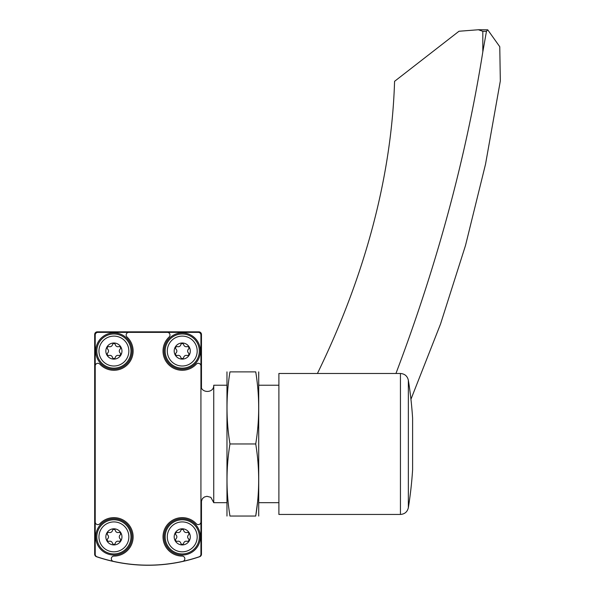 <?xml version="1.0" encoding="UTF-8"?>
<svg xmlns="http://www.w3.org/2000/svg" width="595" height="595" viewBox="0 0 595 595"><rect width="100%" height="100%" fill="white"/><g stroke="black" fill="none" stroke-linecap="round" stroke-linejoin="round"><path stroke-width="0.89" d="M116.925 562.193L109.949 560.646M107.398 559.999L104.021 559.077M201.467 387.791L201.467 334.502A2.67 2.67 0 0 0 198.797 331.832L97.349 331.832A2.67 2.67 0 0 0 94.679 334.502L94.679 554.19A2.67 2.67 0 0 0 96.487 556.719A160.181 160.181 0 0 0 199.66 556.719A2.67 2.67 0 0 0 201.467 554.19L201.467 500.135M97.885 332.367A2.67 2.67 0 0 0 95.215 335.037L95.215 554.287A2.67 2.67 0 0 0 97.037 556.816A160.181 160.181 0 0 0 199.117 556.816A2.67 2.67 0 0 0 200.932 554.287L200.932 335.037A2.67 2.67 0 0 0 198.261 332.367L97.885 332.367M95.215 365.977A2.67 2.67 0 0 1 99.841 364.155A19.218 19.218 0 0 0 127.494 364.646A19.218 19.218 0 0 0 127.003 336.993A2.67 2.67 0 0 1 128.825 332.367M95.215 521.941A2.67 2.67 0 0 0 99.841 523.764A19.218 19.218 0 0 1 131.517 529.171A19.218 19.218 0 0 1 113.957 556.087A2.67 2.67 0 0 0 113.385 561.36M182.762 561.36A2.67 2.67 0 0 0 182.189 556.087A19.218 19.218 0 0 1 164.629 529.171A19.218 19.218 0 0 1 196.313 523.764A2.67 2.67 0 0 0 200.932 521.941M200.932 365.977A2.67 2.67 0 0 0 196.313 364.155A19.218 19.218 0 0 1 168.653 364.646A19.218 19.218 0 0 1 169.144 336.993A2.67 2.67 0 0 0 167.321 332.367M200.932 385.225C200.537 393.496 214.148 393.496 213.746 385.225L213.746 502.693L226.829 502.693M213.746 385.225L226.829 385.225M258.862 385.225L278.891 385.225M182.249 342.995A8.062 8.062 0 0 1 189.225 355.089A8.062 8.062 0 0 1 175.265 355.089A8.062 8.062 0 0 1 182.249 342.995M176.038 349.153A2.618 2.618 0 0 1 176.038 352.961A1.495 1.495 0 0 0 177.496 355.475A2.618 2.618 0 0 1 180.791 357.379A1.495 1.495 0 0 0 183.699 357.379A2.618 2.618 0 0 1 186.994 355.475A1.495 1.495 0 0 0 188.451 352.961A2.618 2.618 0 0 1 188.451 349.153A1.495 1.495 0 0 0 186.994 346.632A2.618 2.618 0 0 1 183.699 344.728A1.495 1.495 0 0 0 180.791 344.728A2.618 2.618 0 0 1 177.496 346.632A1.495 1.495 0 0 0 176.038 349.153M182.249 336.108A14.949 14.949 0 0 1 195.19 358.532A14.949 14.949 0 0 1 169.3 358.532A14.949 14.949 0 0 1 182.249 336.108M182.249 332.903A18.155 18.155 0 0 1 197.964 360.131A18.155 18.155 0 0 1 166.526 360.131A18.155 18.155 0 0 1 182.249 332.903M182.249 528.806A8.062 8.062 0 0 1 189.225 540.9A8.062 8.062 0 0 1 175.265 540.9A8.062 8.062 0 0 1 182.249 528.806M176.038 534.965A2.618 2.618 0 0 1 176.038 538.765A1.495 1.495 0 0 0 177.496 541.286A2.618 2.618 0 0 1 180.791 543.19A1.495 1.495 0 0 0 183.699 543.19A2.618 2.618 0 0 1 186.994 541.286A1.495 1.495 0 0 0 188.451 538.765A2.618 2.618 0 0 1 188.451 534.965A1.495 1.495 0 0 0 186.994 532.443A2.618 2.618 0 0 1 183.699 530.539A1.495 1.495 0 0 0 180.791 530.539A2.618 2.618 0 0 1 177.496 532.443A1.495 1.495 0 0 0 176.038 534.965M182.249 521.919A14.949 14.949 0 0 1 195.19 544.343A14.949 14.949 0 0 1 169.3 544.343A14.949 14.949 0 0 1 182.249 521.919M182.249 518.714A18.155 18.155 0 0 1 197.964 545.942A18.155 18.155 0 0 1 166.526 545.942A18.155 18.155 0 0 1 182.249 518.714M113.905 342.995A8.062 8.062 0 0 1 120.882 355.089A8.062 8.062 0 0 1 106.921 355.089A8.062 8.062 0 0 1 113.905 342.995M107.695 349.153A2.618 2.618 0 0 1 107.695 352.961A1.495 1.495 0 0 0 109.153 355.475A2.618 2.618 0 0 1 112.448 357.379A1.495 1.495 0 0 0 115.356 357.379A2.618 2.618 0 0 1 118.65 355.475A1.495 1.495 0 0 0 120.108 352.961A2.618 2.618 0 0 1 120.108 349.153A1.495 1.495 0 0 0 118.65 346.632A2.618 2.618 0 0 1 115.356 344.728A1.495 1.495 0 0 0 112.448 344.728A2.618 2.618 0 0 1 109.153 346.632A1.495 1.495 0 0 0 107.695 349.153M113.905 336.108A14.949 14.949 0 0 1 126.847 358.532A14.949 14.949 0 0 1 100.957 358.532A14.949 14.949 0 0 1 113.905 336.108M113.905 332.903A18.155 18.155 0 0 1 129.621 360.131A18.155 18.155 0 0 1 98.182 360.131A18.155 18.155 0 0 1 113.905 332.903M113.905 528.806A8.062 8.062 0 0 1 120.882 540.9A8.062 8.062 0 0 1 106.921 540.9A8.062 8.062 0 0 1 113.905 528.806M107.695 534.965A2.618 2.618 0 0 1 107.695 538.765A1.495 1.495 0 0 0 109.153 541.286A2.618 2.618 0 0 1 112.448 543.19A1.495 1.495 0 0 0 115.356 543.19A2.618 2.618 0 0 1 118.65 541.286A1.495 1.495 0 0 0 120.108 538.765A2.618 2.618 0 0 1 120.108 534.965A1.495 1.495 0 0 0 118.65 532.443A2.618 2.618 0 0 1 115.356 530.539A1.495 1.495 0 0 0 112.448 530.539A2.618 2.618 0 0 1 109.153 532.443A1.495 1.495 0 0 0 107.695 534.965M113.905 521.919A14.949 14.949 0 0 1 126.847 544.343A14.949 14.949 0 0 1 100.957 544.343A14.949 14.949 0 0 1 113.905 521.919M113.905 518.714A18.155 18.155 0 0 1 129.621 545.942A18.155 18.155 0 0 1 98.182 545.942A18.155 18.155 0 0 1 113.905 518.714M317.425 373.482A26.693 17.783 153.3 0 0 317.455 373.415A1067.869 711.345 153.3 0 0 394.574 81.322L458.983 31.252L478.425 29.75L482.813 31.312L482.813 51.906L486.465 31.312L487.736 29.817L499.77 46.722L500.321 80.98L485.527 164.19L465.521 245.415L440.545 324L410.944 399.275M482.813 51.906A2402.707 1600.528 153.3 0 1 395.943 373.482M478.425 29.75L487.736 29.817M412.603 469.857L412.603 418.062A401.521 401.521 0 0 0 408.349 380.22L408.349 507.706A401.521 401.521 0 0 0 412.603 469.857M400.442 373.482L278.891 373.482L278.891 514.444L400.442 514.444L400.442 373.482C404.719 373.801 407.359 376.047 408.349 380.22M226.97 371.882L226.97 516.043M255.731 516.043L229.96 516.043C226.033 516.043 226.033 516.043 229.96 516.043C226.026 492.013 226.026 467.99 229.96 443.959C226.026 419.936 226.026 395.906 229.96 371.882C226.033 371.882 226.033 371.882 229.96 371.882L255.731 371.882C259.665 371.882 259.665 371.882 255.731 371.882C259.665 395.906 259.665 419.936 255.731 443.959C259.665 467.99 259.665 492.013 255.731 516.043C259.665 516.043 259.665 516.043 255.731 516.043L257.479 502.693M258.721 371.882L258.721 516.043M255.731 443.959L229.96 443.959M182.249 333.974A17.084 17.084 0 0 1 197.042 359.603A17.084 17.084 0 0 1 167.448 359.603A17.084 17.084 0 0 1 182.249 333.974M182.249 519.777A17.084 17.084 0 0 1 197.042 545.407A17.084 17.084 0 0 1 167.448 545.407A17.084 17.084 0 0 1 182.249 519.777M113.905 333.974A17.084 17.084 0 0 1 128.698 359.603A17.084 17.084 0 0 1 99.105 359.603A17.084 17.084 0 0 1 113.905 333.974M113.905 519.777A17.084 17.084 0 0 1 128.698 545.407A17.084 17.084 0 0 1 99.105 545.407A17.084 17.084 0 0 1 113.905 519.777M486.465 31.312L482.813 31.312M200.932 502.693L202.389 498.632L204.405 496.996L206.911 496.304L210.838 497.323L213.746 502.693M258.862 502.693L278.891 502.693M408.349 507.706C407.359 511.879 404.719 514.125 400.442 514.444"/></g></svg>
